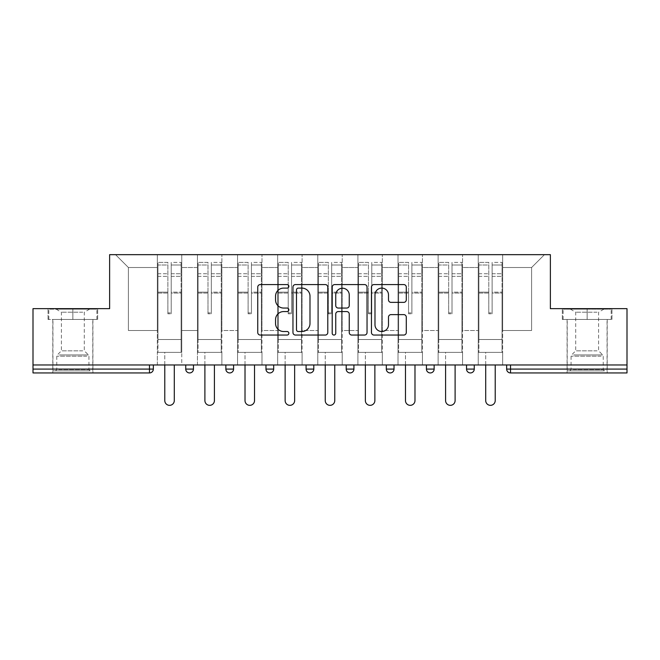 <?xml version="1.0" encoding="UTF-8"?>
<svg xmlns="http://www.w3.org/2000/svg" width="660" height="660" viewBox="0 0 660 660"><rect width="100%" height="100%" fill="white"/><g stroke="black" fill="none" stroke-linecap="round" stroke-linejoin="round"><path stroke-width="0.49" stroke-dasharray="3.3 2.47" d="M288.857 286.341A1.766 1.766 0 0 0 287.092 284.575L260.271 284.575A2.524 2.524 0 0 0 257.747 287.1L257.747 332.533A2.524 2.524 0 0 0 260.271 335.057L287.092 335.057A1.766 1.766 0 0 0 288.857 333.292A1.766 1.766 0 0 0 287.092 331.518L283.618 331.518A8.077 8.077 0 0 1 275.542 323.441L275.542 319.654A8.077 8.077 0 0 1 283.618 311.578L287.092 311.578A1.766 1.766 0 0 0 288.857 309.812A1.766 1.766 0 0 0 287.092 308.047L283.618 308.047A8.077 8.077 0 0 1 275.542 299.97L275.542 296.183A8.077 8.077 0 0 1 283.618 288.106L287.092 288.106A1.766 1.766 0 0 0 288.857 286.341M587.144 372.941L567.088 372.941L587.144 372.941M587.144 319.457L562.328 319.457L587.144 319.457L587.144 308.657L562.328 308.657L611.96 308.657L587.144 308.657L587.144 319.457L563.104 319.457L611.185 319.457L587.144 319.457L587.144 309.169L563.104 309.169L611.185 309.169L587.144 309.169L587.144 319.457M72.856 372.941L52.8 372.941L72.856 372.941M72.856 319.457L48.04 319.457L97.672 319.457L72.856 319.457L72.856 308.657L48.04 308.657L97.672 308.657L72.856 308.657L72.856 319.457L48.815 319.457L96.896 319.457L72.856 319.457L72.856 309.169L48.815 309.169L96.896 309.169L72.856 309.169L72.856 319.457M502.672 352.374L478.244 352.374L502.672 352.374L502.672 254.661L544.459 254.661L502.672 254.661L502.672 267.514L531.597 267.514L502.672 267.514L502.672 330.512L531.597 330.512L531.597 267.514L544.459 254.661L531.597 267.514L531.597 330.512L502.672 330.512L502.672 254.661L502.672 352.374L478.244 352.374L502.672 352.374L502.672 364.972L478.244 364.972L502.672 364.972L502.672 352.374M462.561 352.374L438.124 352.374L462.561 352.374L462.561 254.661L502.672 254.661L462.561 254.661L462.561 267.514L478.244 267.514L478.244 330.512L478.244 267.514L462.561 267.514L462.561 330.512L478.244 330.512L462.561 330.512L462.561 254.661L462.561 352.374L438.124 352.374L462.561 352.374L462.561 364.972L438.124 364.972L462.561 364.972L462.561 352.374M422.441 352.374L398.013 352.374L422.441 352.374L422.441 254.661L462.561 254.661L422.441 254.661L422.441 267.514L438.124 267.514L438.124 330.512L438.124 267.514L422.441 267.514L422.441 330.512L438.124 330.512L422.441 330.512L422.441 254.661L422.441 352.374L398.013 352.374L422.441 352.374L422.441 364.972L398.013 364.972L422.441 364.972L422.441 352.374M382.33 352.374L357.901 352.374L382.33 352.374L382.33 254.661L422.441 254.661L382.33 254.661L382.33 267.514L398.013 267.514L398.013 330.512L398.013 267.514L382.33 267.514L382.33 330.512L398.013 330.512L382.33 330.512L382.33 254.661L382.33 352.374L357.901 352.374L382.33 352.374L382.33 364.972L357.901 364.972L382.33 364.972L382.33 352.374M342.218 352.374L317.782 352.374L342.218 352.374L342.218 254.661L382.33 254.661L342.218 254.661L342.218 267.514L357.901 267.514L357.901 330.512L357.901 267.514L342.218 267.514L342.218 330.512L357.901 330.512L342.218 330.512L342.218 254.661L342.218 352.374L317.782 352.374L342.218 352.374L342.218 364.972L317.782 364.972L342.218 364.972L342.218 352.374M302.099 352.374L277.67 352.374L302.099 352.374L302.099 254.661L342.218 254.661L302.099 254.661L302.099 267.514L317.782 267.514L317.782 330.512L317.782 267.514L302.099 267.514L302.099 330.512L317.782 330.512L302.099 330.512L302.099 254.661L302.099 352.374L277.67 352.374L302.099 352.374L302.099 364.972L277.67 364.972L302.099 364.972L302.099 352.374M261.987 352.374L237.559 352.374L261.987 352.374L261.987 254.661L302.099 254.661L261.987 254.661L261.987 267.514L277.67 267.514L277.67 330.512L277.67 267.514L261.987 267.514L261.987 330.512L277.67 330.512L261.987 330.512L261.987 254.661L261.987 352.374L237.559 352.374L261.987 352.374L261.987 364.972L237.559 364.972L261.987 364.972L261.987 352.374M221.875 352.374L197.439 352.374L221.875 352.374L221.875 254.661L261.987 254.661L221.875 254.661L221.875 267.514L237.559 267.514L237.559 330.512L237.559 267.514L221.875 267.514L221.875 330.512L237.559 330.512L221.875 330.512L221.875 254.661L221.875 352.374L197.439 352.374L221.875 352.374L221.875 364.972L197.439 364.972L221.875 364.972L221.875 352.374M627 369.088L510.518 369.088L510.518 372.941L627 372.941L627 308.657L550.374 308.657L550.374 254.661L109.626 254.661L109.626 308.657L33 308.657L33 364.972L149.482 364.972L33 364.972L33 372.941L149.482 372.941L149.482 369.088L33 369.088M197.439 254.661L221.875 254.661L181.756 254.661L197.439 254.661L197.439 330.512L197.439 267.514L181.756 267.514L197.439 267.514L197.439 254.661L197.439 352.374L197.439 254.661M157.327 254.661L181.756 254.661L181.756 330.512L197.439 330.512L181.756 330.512L181.756 254.661L181.756 352.374L157.327 352.374L181.756 352.374L181.756 254.661L115.541 254.661L157.327 254.661L157.327 330.512L157.327 267.514L128.403 267.514L157.327 267.514L157.327 254.661L157.327 352.374L181.756 352.374L157.327 352.374L157.327 254.661M478.244 267.514L478.244 254.661L478.244 267.514M438.124 267.514L438.124 254.661L438.124 267.514M398.013 267.514L398.013 254.661L398.013 267.514M357.901 267.514L357.901 254.661L357.901 267.514M317.782 267.514L317.782 254.661L317.782 267.514M277.67 267.514L277.67 254.661L277.67 267.514M237.559 267.514L237.559 254.661L237.559 267.514M128.403 330.512L157.327 330.512L128.403 330.512L128.403 267.514L115.541 254.661L128.403 267.514L128.403 330.512M627 364.972L33 364.972M157.327 364.972L157.327 352.374L157.327 364.972L181.756 364.972L181.756 352.374L181.756 364.972L157.327 364.972M149.482 364.972L153.343 364.972L149.482 364.972L149.482 369.088L153.343 369.088M466.546 364.972L474.26 364.972L466.546 364.972M426.426 364.972L434.14 364.972L426.426 364.972M386.314 364.972L394.028 364.972L386.314 364.972L386.314 369.088L394.028 369.088L394.028 364.972M346.203 364.972L353.917 364.972L346.203 364.972M306.083 364.972L313.797 364.972L306.083 364.972L306.083 369.088L313.797 369.088M265.972 364.972L273.685 364.972L265.972 364.972L265.972 369.088L273.685 369.088M225.86 364.972L233.574 364.972L225.86 364.972M185.74 364.972L193.454 364.972L185.74 364.972M197.439 364.972L197.439 352.374L197.439 364.972M237.559 364.972L237.559 254.661L237.559 364.972M277.67 364.972L277.67 254.661L277.67 364.972M317.782 364.972L317.782 254.661L317.782 364.972M357.901 364.972L357.901 254.661L357.901 364.972M398.013 364.972L398.013 254.661L398.013 364.972M438.124 364.972L438.124 254.661L438.124 364.972M478.244 364.972L478.244 254.661L478.244 364.972M390.175 372.941A3.861 3.861 0 0 0 394.028 369.088M430.287 372.941A3.861 3.861 0 0 0 434.14 369.088L426.426 369.088M470.398 372.941A3.861 3.861 0 0 1 466.546 369.088A3.861 3.861 0 0 0 470.398 372.941A3.861 3.861 0 0 0 474.26 369.088L466.546 369.088M327.789 332.533L327.789 287.1A2.524 2.524 0 0 0 325.264 284.575L295.482 284.575A2.524 2.524 0 0 0 292.957 287.1L292.957 332.533A2.524 2.524 0 0 0 295.482 335.057L325.264 335.057A2.524 2.524 0 0 0 327.789 332.533M298.262 288.106A1.766 1.766 0 0 0 296.497 289.872L296.497 329.752A1.766 1.766 0 0 0 298.262 331.518L301.917 331.518A8.077 8.077 0 0 0 309.994 323.441L309.994 296.183A8.077 8.077 0 0 0 301.917 288.106L298.262 288.106M334.736 284.575L364.518 284.575A2.524 2.524 0 0 1 367.042 287.1L367.042 332.533A2.524 2.524 0 0 1 364.518 335.057L351.772 335.057A2.524 2.524 0 0 1 349.247 332.533L349.247 314.102A2.524 2.524 0 0 0 346.723 311.578L338.266 311.578A2.524 2.524 0 0 0 335.742 314.102L335.742 333.292A1.766 1.766 0 0 1 333.976 335.057A1.766 1.766 0 0 1 332.211 333.292L332.211 287.1A2.524 2.524 0 0 1 334.736 284.575M349.247 294.987A6.748 6.748 0 0 0 342.49 288.23A6.748 6.748 0 0 0 335.742 294.987L335.742 305.522A2.524 2.524 0 0 0 338.266 308.047L346.723 308.047A2.524 2.524 0 0 0 349.247 305.522L349.247 294.987M391.017 302.371L403.763 302.371A2.524 2.524 0 0 0 406.288 299.846L406.288 287.1A2.524 2.524 0 0 0 403.763 284.575L373.981 284.575A2.524 2.524 0 0 0 371.456 287.1L371.456 332.533A2.524 2.524 0 0 0 373.981 335.057L403.763 335.057A2.524 2.524 0 0 0 406.288 332.533L406.288 317.13A2.524 2.524 0 0 0 403.763 314.614L391.017 314.614A2.524 2.524 0 0 0 388.492 317.13L388.492 324.769A6.748 6.748 0 0 1 381.744 331.518A6.748 6.748 0 0 1 374.987 324.769L374.987 294.863A6.748 6.748 0 0 1 381.744 288.106A6.748 6.748 0 0 1 388.492 294.863L388.492 299.846A2.524 2.524 0 0 0 391.017 302.371M97.672 319.457L97.672 308.657L97.672 319.457M48.04 319.457L48.04 308.657L48.04 319.457M562.328 319.457L562.328 308.657L562.328 319.457M611.96 319.457L611.96 308.657L611.96 319.457M171.212 293.048L171.212 264.998L181.112 264.998L181.112 262.375L181.112 276.35L181.112 264.998L171.212 264.998L171.212 262.375L181.112 262.375L171.212 262.375L171.212 293.048L181.112 293.048L181.112 273.727L181.112 339.512L181.112 292.141L181.112 339.512L157.971 339.512L157.971 264.998L167.871 264.998L167.871 293.048L167.871 262.375L157.971 262.375L167.871 262.375L167.871 312.889L171.212 312.889L171.212 262.375L171.212 292.141L181.112 292.141L171.212 292.141L171.212 312.889L167.871 312.889L167.871 264.998L157.971 264.998L157.971 262.375L157.971 276.35L167.871 276.35L157.971 276.35L157.971 288.082L157.971 273.727L167.871 273.727L157.971 273.727L157.971 293.048L157.971 288.082L157.971 292.141L167.871 292.141L157.971 292.141L157.971 339.512L157.971 293.048L167.871 293.048L167.871 313.797L171.212 313.797L171.212 293.048L181.112 293.048L181.112 352.374L157.971 352.374L181.112 352.374L181.112 339.512L157.971 339.512L181.112 339.512L157.971 339.512L157.971 293.048L167.871 293.048L167.871 313.797L171.212 313.797L171.212 293.048M174.298 364.972L174.298 400.587A4.76 4.76 0 0 1 169.546 405.339A4.76 4.76 0 0 1 164.785 400.587L164.785 352.374L174.298 352.374L164.785 352.374L164.785 364.972M157.971 339.512L157.971 352.374L157.971 339.512M171.212 313.797L171.212 312.889L171.212 313.797M167.871 313.797L167.871 312.889L167.871 313.797M211.332 293.048L211.332 264.998L221.232 264.998L221.232 262.375L221.232 276.35L221.232 264.998L211.332 264.998L211.332 262.375L221.232 262.375L211.332 262.375L211.332 293.048L221.232 293.048L221.232 273.727L221.232 339.512L221.232 292.141L221.232 339.512L198.082 339.512L198.082 264.998L207.982 264.998L207.982 293.048L207.982 262.375L198.082 262.375L207.982 262.375L207.982 312.889L211.332 312.889L211.332 262.375L211.332 292.141L221.232 292.141L211.332 292.141L211.332 312.889L207.982 312.889L207.982 264.998L198.082 264.998L198.082 262.375L198.082 276.35L207.982 276.35L198.082 276.35L198.082 288.082L198.082 273.727L207.982 273.727L198.082 273.727L198.082 293.048L198.082 288.082L198.082 292.141L207.982 292.141L198.082 292.141L198.082 339.512L198.082 293.048L207.982 293.048L207.982 313.797L211.332 313.797L211.332 293.048L221.232 293.048L221.232 352.374L198.082 352.374L221.232 352.374L221.232 339.512L198.082 339.512L221.232 339.512L198.082 339.512L198.082 293.048L207.982 293.048L207.982 313.797L211.332 313.797L211.332 293.048M214.417 364.972L214.417 400.587A4.76 4.76 0 0 1 209.657 405.339A4.76 4.76 0 0 1 204.897 400.587L204.897 352.374L214.417 352.374L204.897 352.374L204.897 364.972M198.082 339.512L198.082 352.374L198.082 339.512M211.332 313.797L211.332 312.889L211.332 313.797M207.982 313.797L207.982 312.889L207.982 313.797M251.443 293.048L251.443 264.998L261.343 264.998L261.343 262.375L261.343 276.35L261.343 264.998L251.443 264.998L251.443 262.375L261.343 262.375L251.443 262.375L251.443 293.048L261.343 293.048L261.343 273.727L261.343 339.512L261.343 292.141L261.343 339.512L238.202 339.512L238.202 264.998L248.102 264.998L248.102 293.048L248.102 262.375L238.202 262.375L248.102 262.375L248.102 312.889L251.443 312.889L251.443 262.375L251.443 292.141L261.343 292.141L251.443 292.141L251.443 312.889L248.102 312.889L248.102 264.998L238.202 264.998L238.202 262.375L238.202 276.35L248.102 276.35L238.202 276.35L238.202 288.082L238.202 273.727L248.102 273.727L238.202 273.727L238.202 293.048L238.202 288.082L238.202 292.141L248.102 292.141L238.202 292.141L238.202 339.512L238.202 293.048L248.102 293.048L248.102 313.797L251.443 313.797L251.443 293.048L261.343 293.048L261.343 352.374L238.202 352.374L261.343 352.374L261.343 339.512L238.202 339.512L261.343 339.512L238.202 339.512L238.202 293.048L248.102 293.048L248.102 313.797L251.443 313.797L251.443 293.048M254.529 364.972L254.529 400.587A4.76 4.76 0 0 1 249.769 405.339A4.76 4.76 0 0 1 245.017 400.587L245.017 352.374L254.529 352.374L245.017 352.374L245.017 364.972M238.202 339.512L238.202 352.374L238.202 339.512M251.443 313.797L251.443 312.889L251.443 313.797M248.102 313.797L248.102 312.889L248.102 313.797M291.555 293.048L291.555 264.998L301.455 264.998L301.455 262.375L301.455 276.35L301.455 264.998L291.555 264.998L291.555 262.375L301.455 262.375L291.555 262.375L291.555 293.048L301.455 293.048L301.455 273.727L301.455 339.512L301.455 292.141L301.455 339.512L278.314 339.512L278.314 264.998L288.214 264.998L288.214 293.048L288.214 262.375L278.314 262.375L288.214 262.375L288.214 312.889L291.555 312.889L291.555 262.375L291.555 292.141L301.455 292.141L291.555 292.141L291.555 312.889L288.214 312.889L288.214 264.998L278.314 264.998L278.314 262.375L278.314 276.35L288.214 276.35L278.314 276.35L278.314 288.082L278.314 273.727L288.214 273.727L278.314 273.727L278.314 293.048L278.314 288.082L278.314 292.141L288.214 292.141L278.314 292.141L278.314 339.512L278.314 293.048L288.214 293.048L288.214 313.797L291.555 313.797L291.555 293.048L301.455 293.048L301.455 352.374L278.314 352.374L301.455 352.374L301.455 339.512L278.314 339.512L301.455 339.512L278.314 339.512L278.314 293.048L288.214 293.048L288.214 313.797L291.555 313.797L291.555 293.048M294.64 364.972L294.64 400.587A4.76 4.76 0 0 1 289.888 405.339A4.76 4.76 0 0 1 285.128 400.587L285.128 352.374L294.64 352.374L285.128 352.374L285.128 364.972M278.314 339.512L278.314 352.374L278.314 339.512M291.555 313.797L291.555 312.889L291.555 313.797M288.214 313.797L288.214 312.889L288.214 313.797M331.675 293.048L331.675 264.998L341.575 264.998L341.575 262.375L341.575 276.35L341.575 264.998L331.675 264.998L331.675 262.375L341.575 262.375L331.675 262.375L331.675 293.048L341.575 293.048L341.575 273.727L341.575 339.512L341.575 292.141L341.575 339.512L318.425 339.512L318.425 264.998L328.325 264.998L328.325 293.048L328.325 262.375L318.425 262.375L328.325 262.375L328.325 312.889L331.675 312.889L331.675 262.375L331.675 292.141L341.575 292.141L331.675 292.141L331.675 312.889L328.325 312.889L328.325 264.998L318.425 264.998L318.425 262.375L318.425 276.35L328.325 276.35L318.425 276.35L318.425 288.082L318.425 273.727L328.325 273.727L318.425 273.727L318.425 293.048L318.425 288.082L318.425 292.141L328.325 292.141L318.425 292.141L318.425 339.512L318.425 293.048L328.325 293.048L328.325 313.797L331.675 313.797L331.675 293.048L341.575 293.048L341.575 352.374L318.425 352.374L341.575 352.374L341.575 339.512L318.425 339.512L341.575 339.512L318.425 339.512L318.425 293.048L328.325 293.048L328.325 313.797L331.675 313.797L331.675 293.048M334.76 364.972L334.76 400.587A4.76 4.76 0 0 1 330 405.339A4.76 4.76 0 0 1 325.24 400.587L325.24 352.374L334.76 352.374L325.24 352.374L325.24 364.972M318.425 339.512L318.425 352.374L318.425 339.512M331.675 313.797L331.675 312.889L331.675 313.797M328.325 313.797L328.325 312.889L328.325 313.797M371.786 293.048L371.786 264.998L381.686 264.998L381.686 262.375L381.686 276.35L381.686 264.998L371.786 264.998L371.786 262.375L381.686 262.375L371.786 262.375L371.786 293.048L381.686 293.048L381.686 273.727L381.686 339.512L381.686 292.141L381.686 339.512L358.545 339.512L358.545 264.998L368.445 264.998L368.445 293.048L368.445 262.375L358.545 262.375L368.445 262.375L368.445 312.889L371.786 312.889L371.786 262.375L371.786 292.141L381.686 292.141L371.786 292.141L371.786 312.889L368.445 312.889L368.445 264.998L358.545 264.998L358.545 262.375L358.545 276.35L368.445 276.35L358.545 276.35L358.545 288.082L358.545 273.727L368.445 273.727L358.545 273.727L358.545 293.048L358.545 288.082L358.545 292.141L368.445 292.141L358.545 292.141L358.545 339.512L358.545 293.048L368.445 293.048L368.445 313.797L371.786 313.797L371.786 293.048L381.686 293.048L381.686 352.374L358.545 352.374L381.686 352.374L381.686 339.512L358.545 339.512L381.686 339.512L358.545 339.512L358.545 293.048L368.445 293.048L368.445 313.797L371.786 313.797L371.786 293.048M374.872 364.972L374.872 400.587A4.76 4.76 0 0 1 370.111 405.339A4.76 4.76 0 0 1 365.359 400.587L365.359 352.374L374.872 352.374L365.359 352.374L365.359 364.972M358.545 339.512L358.545 352.374L358.545 339.512M371.786 313.797L371.786 312.889L371.786 313.797M368.445 313.797L368.445 312.889L368.445 313.797M87.887 370.887L55.498 370.887L87.887 370.887M58.938 369.6L88.927 369.6L58.938 369.6M87.334 309.169L56.141 309.169L87.334 309.169M82.764 312.213L61.413 312.213L82.764 312.213M82.764 350.831L61.413 350.831L82.764 350.831M90.115 370.887L52.932 370.887L90.115 370.887M90.115 319.457L52.932 319.457L90.115 319.457M48.815 319.457L48.815 309.169L48.815 319.457M96.896 319.457L96.896 309.169L96.896 319.457M602.176 370.887L569.786 370.887L602.176 370.887M573.226 369.6L603.215 369.6L573.226 369.6M601.615 309.169L570.43 309.169L601.615 309.169M597.053 312.213L575.702 312.213L597.053 312.213M597.053 350.831L575.702 350.831L597.053 350.831M604.403 370.887L567.212 370.887L604.403 370.887M604.403 319.457L567.212 319.457L604.403 319.457M563.104 319.457L563.104 309.169L563.104 319.457M611.185 319.457L611.185 309.169L611.185 319.457M411.898 293.048L411.898 264.998L421.798 264.998L421.798 262.375L421.798 276.35L421.798 264.998L411.898 264.998L411.898 262.375L421.798 262.375L411.898 262.375L411.898 293.048L421.798 293.048L421.798 273.727L421.798 339.512L421.798 292.141L421.798 339.512L398.656 339.512L398.656 264.998L408.557 264.998L408.557 293.048L408.557 262.375L398.656 262.375L408.557 262.375L408.557 312.889L411.898 312.889L411.898 262.375L411.898 292.141L421.798 292.141L411.898 292.141L411.898 312.889L408.557 312.889L408.557 264.998L398.656 264.998L398.656 262.375L398.656 276.35L408.557 276.35L398.656 276.35L398.656 288.082L398.656 273.727L408.557 273.727L398.656 273.727L398.656 293.048L398.656 288.082L398.656 292.141L408.557 292.141L398.656 292.141L398.656 339.512L398.656 293.048L408.557 293.048L408.557 313.797L411.898 313.797L411.898 293.048L421.798 293.048L421.798 352.374L398.656 352.374L421.798 352.374L421.798 339.512L398.656 339.512L421.798 339.512L398.656 339.512L398.656 293.048L408.557 293.048L408.557 313.797L411.898 313.797L411.898 293.048M414.983 364.972L414.983 400.587A4.76 4.76 0 0 1 410.231 405.339A4.76 4.76 0 0 1 405.471 400.587L405.471 352.374L414.983 352.374L405.471 352.374L405.471 364.972M398.656 339.512L398.656 352.374L398.656 339.512M411.898 313.797L411.898 312.889L411.898 313.797M408.557 313.797L408.557 312.889L408.557 313.797M452.017 293.048L452.017 264.998L461.917 264.998L461.917 262.375L461.917 276.35L461.917 264.998L452.017 264.998L452.017 262.375L461.917 262.375L452.017 262.375L452.017 293.048L461.917 293.048L461.917 273.727L461.917 339.512L461.917 292.141L461.917 339.512L438.768 339.512L438.768 264.998L448.668 264.998L448.668 293.048L448.668 262.375L438.768 262.375L448.668 262.375L448.668 312.889L452.017 312.889L452.017 262.375L452.017 292.141L461.917 292.141L452.017 292.141L452.017 312.889L448.668 312.889L448.668 264.998L438.768 264.998L438.768 262.375L438.768 276.35L448.668 276.35L438.768 276.35L438.768 288.082L438.768 273.727L448.668 273.727L438.768 273.727L438.768 293.048L438.768 288.082L438.768 292.141L448.668 292.141L438.768 292.141L438.768 339.512L438.768 293.048L448.668 293.048L448.668 313.797L452.017 313.797L452.017 293.048L461.917 293.048L461.917 352.374L438.768 352.374L461.917 352.374L461.917 339.512L438.768 339.512L461.917 339.512L438.768 339.512L438.768 293.048L448.668 293.048L448.668 313.797L452.017 313.797L452.017 293.048M455.103 364.972L455.103 400.587A4.76 4.76 0 0 1 450.343 405.339A4.76 4.76 0 0 1 445.582 400.587L445.582 352.374L455.103 352.374L445.582 352.374L445.582 364.972M438.768 339.512L438.768 352.374L438.768 339.512M452.017 313.797L452.017 312.889L452.017 313.797M448.668 313.797L448.668 312.889L448.668 313.797M492.129 293.048L492.129 264.998L502.029 264.998L502.029 262.375L502.029 276.35L502.029 264.998L492.129 264.998L492.129 262.375L502.029 262.375L492.129 262.375L492.129 293.048L502.029 293.048L502.029 273.727L502.029 339.512L502.029 292.141L502.029 339.512L478.888 339.512L478.888 264.998L488.788 264.998L488.788 293.048L488.788 262.375L478.888 262.375L488.788 262.375L488.788 312.889L492.129 312.889L492.129 262.375L492.129 292.141L502.029 292.141L492.129 292.141L492.129 312.889L488.788 312.889L488.788 264.998L478.888 264.998L478.888 262.375L478.888 276.35L488.788 276.35L478.888 276.35L478.888 288.082L478.888 273.727L488.788 273.727L478.888 273.727L478.888 293.048L478.888 288.082L478.888 292.141L488.788 292.141L478.888 292.141L478.888 339.512L478.888 293.048L488.788 293.048L488.788 313.797L492.129 313.797L492.129 293.048L502.029 293.048L502.029 352.374L478.888 352.374L502.029 352.374L502.029 339.512L478.888 339.512L502.029 339.512L478.888 339.512L478.888 293.048L488.788 293.048L488.788 313.797L492.129 313.797L492.129 293.048M495.214 364.972L495.214 400.587A4.76 4.76 0 0 1 490.454 405.339A4.76 4.76 0 0 1 485.702 400.587L485.702 352.374L495.214 352.374L485.702 352.374L485.702 364.972M478.888 339.512L478.888 352.374L478.888 339.512M492.129 313.797L492.129 312.889L492.129 313.797M488.788 313.797L488.788 312.889L488.788 313.797M506.657 369.088L510.518 369.088L510.518 364.972M193.454 369.088L185.74 369.088M233.574 369.088L225.86 369.088M353.917 369.088L346.203 369.088M171.212 276.35L181.112 276.35L171.212 276.35M171.212 273.727L181.112 273.727L171.212 273.727M211.332 276.35L221.232 276.35L211.332 276.35M211.332 273.727L221.232 273.727L211.332 273.727M251.443 276.35L261.343 276.35L251.443 276.35M251.443 273.727L261.343 273.727L251.443 273.727M291.555 276.35L301.455 276.35L291.555 276.35M291.555 273.727L301.455 273.727L291.555 273.727M331.675 276.35L341.575 276.35L331.675 276.35M331.675 273.727L341.575 273.727L331.675 273.727M371.786 276.35L381.686 276.35L371.786 276.35M371.786 273.727L381.686 273.727L371.786 273.727M86.773 356.202L56.785 356.202L86.773 356.202M59.392 354.932L88.399 354.932L59.392 354.932M601.062 356.202L571.073 356.202L601.062 356.202M573.68 354.932L602.687 354.932L573.68 354.932M411.898 276.35L421.798 276.35L411.898 276.35M411.898 273.727L421.798 273.727L411.898 273.727M452.017 276.35L461.917 276.35L452.017 276.35M452.017 273.727L461.917 273.727L452.017 273.727M492.129 276.35L502.029 276.35L492.129 276.35M492.129 273.727L502.029 273.727L492.129 273.727M567.088 319.457L567.088 372.941M52.8 319.457L52.8 372.941M92.912 319.457L92.912 372.941M607.2 319.457L607.2 372.941M56.141 309.169L61.413 312.213L61.413 350.831L57.313 354.932L56.785 356.202L56.785 369.6L55.498 370.887M92.788 370.887L92.788 319.457M52.932 370.887L52.932 319.457M89.57 309.169L84.299 312.213L84.299 350.831L88.399 354.932L88.927 356.202L88.927 369.6L90.214 370.887M570.43 309.169L575.702 312.213L575.702 350.831L571.601 354.932L571.073 356.202L571.073 369.6L569.786 370.887M607.068 370.887L607.068 319.457M567.212 370.887L567.212 319.457M603.859 309.169L598.587 312.213L598.587 350.831L602.687 354.932L603.215 356.202L603.215 369.6L604.502 370.887"/><path stroke-width="0.99" d="M288.857 286.341A1.766 1.766 0 0 0 287.092 284.575L260.271 284.575A2.524 2.524 0 0 0 257.747 287.1L257.747 332.533A2.524 2.524 0 0 0 260.271 335.057L287.092 335.057A1.766 1.766 0 0 0 288.857 333.292A1.766 1.766 0 0 0 287.092 331.518L283.618 331.518A8.077 8.077 0 0 1 275.542 323.441L275.542 319.654A8.077 8.077 0 0 1 283.618 311.578L287.092 311.578A1.766 1.766 0 0 0 288.857 309.812A1.766 1.766 0 0 0 287.092 308.047L283.618 308.047A8.077 8.077 0 0 1 275.542 299.97L275.542 296.183A8.077 8.077 0 0 1 283.618 288.106L287.092 288.106A1.766 1.766 0 0 0 288.857 286.341M403.763 302.371A2.524 2.524 0 0 0 406.288 299.846L406.288 287.1A2.524 2.524 0 0 0 403.763 284.575L373.981 284.575A2.524 2.524 0 0 0 371.456 287.1L371.456 332.533A2.524 2.524 0 0 0 373.981 335.057L403.763 335.057A2.524 2.524 0 0 0 406.288 332.533L406.288 317.13A2.524 2.524 0 0 0 403.763 314.614L391.017 314.614A2.524 2.524 0 0 0 388.492 317.13L388.492 324.769A6.748 6.748 0 0 1 381.744 331.518A6.748 6.748 0 0 1 374.987 324.769L374.987 294.863A6.748 6.748 0 0 1 381.744 288.106A6.748 6.748 0 0 1 388.492 294.863L388.492 299.846A2.524 2.524 0 0 0 391.017 302.371L403.763 302.371M33 364.972L33 308.657L109.626 308.657L109.626 254.661L550.374 254.661L550.374 308.657L627 308.657L627 364.972L33 364.972L33 369.088L149.482 369.088L149.482 364.972M327.789 287.1A2.524 2.524 0 0 0 325.264 284.575L295.482 284.575A2.524 2.524 0 0 0 292.957 287.1L292.957 332.533A2.524 2.524 0 0 0 295.482 335.057L325.264 335.057A2.524 2.524 0 0 0 327.789 332.533L327.789 287.1M334.736 284.575L364.518 284.575A2.524 2.524 0 0 1 367.042 287.1L367.042 332.533A2.524 2.524 0 0 1 364.518 335.057L351.772 335.057A2.524 2.524 0 0 1 349.247 332.533L349.247 314.102A2.524 2.524 0 0 0 346.723 311.578L338.266 311.578A2.524 2.524 0 0 0 335.742 314.102L335.742 333.292A1.766 1.766 0 0 1 333.976 335.057A1.766 1.766 0 0 1 332.211 333.292L332.211 287.1A2.524 2.524 0 0 1 334.736 284.575M149.482 372.941A3.861 3.861 0 0 0 153.343 369.088L149.482 369.088L149.482 372.941A3.861 3.861 0 0 0 153.343 369.088L153.343 364.972L153.343 369.088A3.861 3.861 0 0 1 149.482 372.941L33 372.941L33 369.088M627 364.972L627 372.941L510.518 372.941A3.861 3.861 0 0 1 506.657 369.088L506.657 364.972L506.657 369.088A3.861 3.861 0 0 0 510.518 372.941A3.861 3.861 0 0 1 506.657 369.088L627 369.088M185.74 364.972L185.74 369.088L185.74 364.972M189.601 372.941A3.861 3.861 0 0 1 185.74 369.088A3.861 3.861 0 0 0 189.601 372.941A3.861 3.861 0 0 0 193.454 369.088L193.454 364.972L193.454 369.088A3.861 3.861 0 0 1 189.601 372.941A3.861 3.861 0 0 1 185.74 369.088L193.454 369.088A3.861 3.861 0 0 1 189.601 372.941M225.86 364.972L225.86 369.088L225.86 364.972M233.574 364.972L233.574 369.088L233.574 364.972M265.972 369.088A3.861 3.861 0 0 0 269.825 372.941A3.861 3.861 0 0 0 273.685 369.088A3.861 3.861 0 0 1 269.825 372.941A3.861 3.861 0 0 0 273.685 369.088L273.685 364.972L273.685 369.088L265.972 369.088A3.861 3.861 0 0 0 269.825 372.941A3.861 3.861 0 0 1 265.972 369.088L265.972 364.972M306.083 369.088A3.861 3.861 0 0 0 309.944 372.941A3.861 3.861 0 0 0 313.797 369.088A3.861 3.861 0 0 1 309.944 372.941A3.861 3.861 0 0 0 313.797 369.088L313.797 364.972L313.797 369.088L306.083 369.088A3.861 3.861 0 0 0 309.944 372.941A3.861 3.861 0 0 1 306.083 369.088L306.083 364.972M346.203 364.972L346.203 369.088L346.203 364.972M353.917 364.972L353.917 369.088L353.917 364.972M394.028 364.972L394.028 369.088L386.314 369.088A3.861 3.861 0 0 0 390.175 372.941A3.861 3.861 0 0 1 386.314 369.088L386.314 364.972M426.426 364.972L426.426 369.088L426.426 364.972M434.14 364.972L434.14 369.088L434.14 364.972M466.546 364.972L466.546 369.088L466.546 364.972M474.26 364.972L474.26 369.088L474.26 364.972M229.713 372.941A3.861 3.861 0 0 1 225.86 369.088A3.861 3.861 0 0 0 229.713 372.941A3.861 3.861 0 0 0 233.574 369.088A3.861 3.861 0 0 1 229.713 372.941A3.861 3.861 0 0 1 225.86 369.088L233.574 369.088A3.861 3.861 0 0 1 229.713 372.941M350.056 372.941A3.861 3.861 0 0 1 346.203 369.088A3.861 3.861 0 0 0 350.056 372.941A3.861 3.861 0 0 0 353.917 369.088A3.861 3.861 0 0 1 350.056 372.941A3.861 3.861 0 0 1 346.203 369.088L353.917 369.088A3.861 3.861 0 0 1 350.056 372.941M390.175 372.941A3.861 3.861 0 0 0 394.028 369.088A3.861 3.861 0 0 1 390.175 372.941A3.861 3.861 0 0 1 386.314 369.088M430.287 372.941A3.861 3.861 0 0 1 426.426 369.088A3.861 3.861 0 0 0 430.287 372.941A3.861 3.861 0 0 0 434.14 369.088A3.861 3.861 0 0 1 430.287 372.941A3.861 3.861 0 0 1 426.426 369.088L434.14 369.088M470.398 372.941A3.861 3.861 0 0 1 466.546 369.088L474.26 369.088A3.861 3.861 0 0 1 470.398 372.941A3.861 3.861 0 0 0 474.26 369.088M298.262 288.106A1.766 1.766 0 0 0 296.497 289.872L296.497 329.752A1.766 1.766 0 0 0 298.262 331.518L301.917 331.518A8.077 8.077 0 0 0 309.994 323.441L309.994 296.183A8.077 8.077 0 0 0 301.917 288.106L298.262 288.106M349.247 294.987A6.748 6.748 0 0 0 342.49 288.23A6.748 6.748 0 0 0 335.742 294.987L335.742 305.522A2.524 2.524 0 0 0 338.266 308.047L346.723 308.047A2.524 2.524 0 0 0 349.247 305.522L349.247 294.987M164.785 364.972L164.785 400.587A4.76 4.76 0 0 0 169.546 405.339A4.76 4.76 0 0 0 174.298 400.587L174.298 364.972M204.897 364.972L204.897 400.587A4.76 4.76 0 0 0 209.657 405.339A4.76 4.76 0 0 0 214.417 400.587L214.417 364.972M245.017 364.972L245.017 400.587A4.76 4.76 0 0 0 249.769 405.339A4.76 4.76 0 0 0 254.529 400.587L254.529 364.972M285.128 364.972L285.128 400.587A4.76 4.76 0 0 0 289.888 405.339A4.76 4.76 0 0 0 294.64 400.587L294.64 364.972M325.24 364.972L325.24 400.587A4.76 4.76 0 0 0 330 405.339A4.76 4.76 0 0 0 334.76 400.587L334.76 364.972M365.359 364.972L365.359 400.587A4.76 4.76 0 0 0 370.111 405.339A4.76 4.76 0 0 0 374.872 400.587L374.872 364.972M405.471 364.972L405.471 400.587A4.76 4.76 0 0 0 410.231 405.339A4.76 4.76 0 0 0 414.983 400.587L414.983 364.972M445.582 364.972L445.582 400.587A4.76 4.76 0 0 0 450.343 405.339A4.76 4.76 0 0 0 455.103 400.587L455.103 364.972M485.702 364.972L485.702 400.587A4.76 4.76 0 0 0 490.454 405.339A4.76 4.76 0 0 0 495.214 400.587L495.214 364.972M510.518 364.972L510.518 372.941"/></g></svg>

